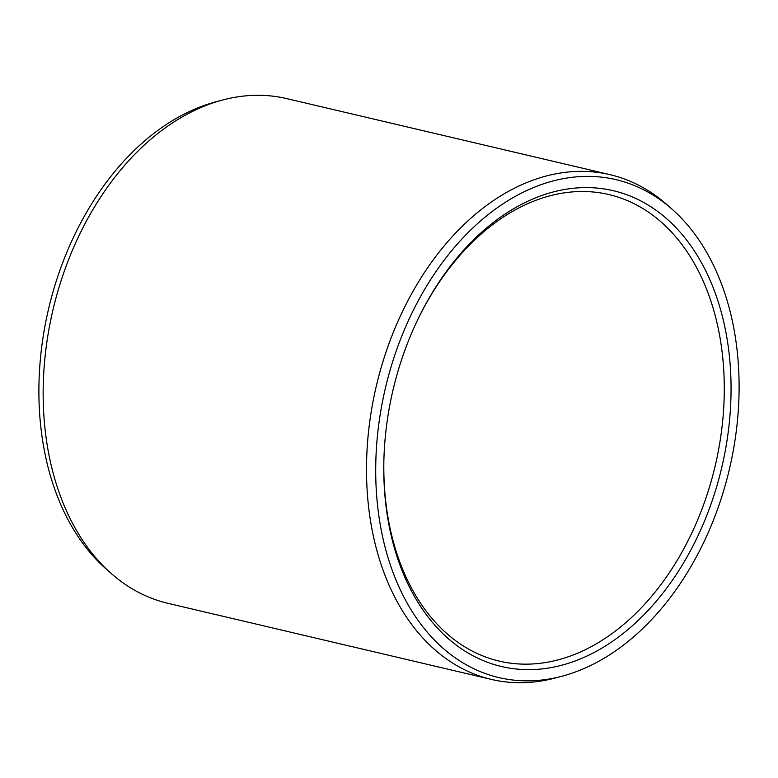 <?xml version="1.0" encoding="UTF-8"?>
<svg xmlns="http://www.w3.org/2000/svg" width="778" height="778" viewBox="0 0 778 778"><rect width="100%" height="100%" fill="white"/><g stroke="black" fill="none" stroke-linecap="round" stroke-linejoin="round"><path stroke-width="1.17" d="M581.574 658.421A244.418 168.865 -76.8 0 1 383.846 461.762A244.418 168.865 -76.8 0 1 416.823 321.577A244.418 168.865 -76.8 0 1 533.261 198.818A244.418 168.865 103.2 0 1 729.375 355.867A244.418 168.865 103.2 0 1 581.574 658.421M416.512 322.228A239.634 165.558 -76.8 0 1 530.372 202.523A239.634 165.558 103.2 0 1 608.931 194.568A239.634 165.558 103.2 0 1 723.54 410.648A239.634 165.558 103.2 0 1 577.733 653.131A239.634 165.558 -76.8 0 1 499.175 661.096A239.634 165.558 -76.8 0 1 383.865 461.033M111.011 573.308L105.837 568.737A255.768 176.713 -76.8 0 1 45.552 322.977A255.768 176.713 -76.8 0 1 195.307 108.901A255.768 176.713 103.2 0 1 215.671 101.869L222.343 100.09A259.259 179.115 103.2 0 0 201.697 107.208A259.259 179.115 -76.8 0 0 49.899 324.202A259.259 179.115 -76.8 0 0 111.011 573.308A259.259 179.115 -76.8 0 0 167.951 603.329L491.307 679.398A259.259 179.115 -76.8 0 1 367.313 445.619A259.259 179.115 -76.8 0 1 525.062 183.287A259.259 179.115 103.2 0 1 610.049 174.671L286.693 98.602A259.259 179.115 103.2 0 0 222.343 100.09M672.163 209.263A255.768 176.713 103.2 0 0 532.142 188.14A255.768 176.713 -76.8 0 0 376.338 491.113A255.768 176.713 -76.8 0 0 562.329 676.131A255.768 176.713 -76.8 0 0 582.693 669.099A255.768 176.713 103.2 0 0 732.448 455.023A255.768 176.713 103.2 0 0 672.163 209.263L666.989 204.692A259.259 179.115 103.2 0 0 610.049 174.671M562.329 676.131L555.657 677.91A259.259 179.115 -76.8 0 1 491.307 679.398"/></g></svg>
